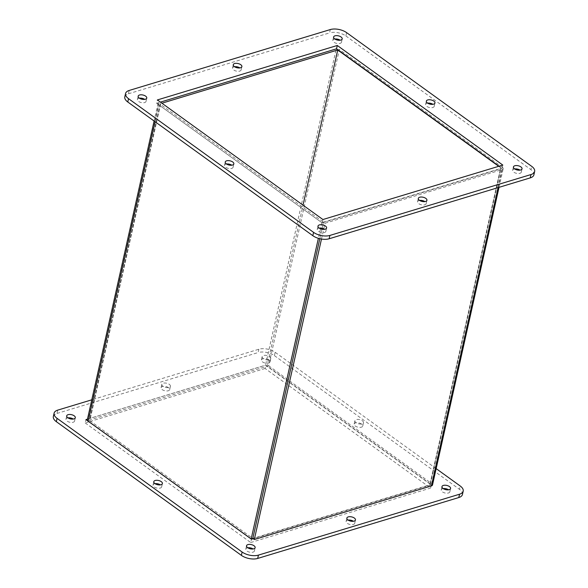 <?xml version="1.0" encoding="UTF-8"?>
<svg xmlns="http://www.w3.org/2000/svg" width="588" height="588" viewBox="0 0 588 588"><rect width="100%" height="100%" fill="white"/><g stroke="black" fill="none" stroke-linecap="round" stroke-linejoin="round"><path stroke-width="0.44" stroke-dasharray="2.94 2.21" d="M319.269 228.122A4.41 2.168 12.6 0 0 317.248 229.416A4.41 2.168 12.6 0 0 321.077 232.495A4.41 2.168 12.6 0 0 325.855 231.341A4.41 2.168 12.6 0 0 324.738 229.416A4.41 2.168 12.6 0 0 324.583 229.305M419.589 200.42A4.41 2.168 12.6 0 0 417.576 201.713A4.41 2.168 12.6 0 0 421.405 204.793A4.41 2.168 12.6 0 0 426.175 203.639A4.41 2.168 12.6 0 0 425.058 201.713A4.41 2.168 12.6 0 0 424.904 201.603M334.873 39.029A4.41 2.168 12.6 0 0 332.859 40.322A4.41 2.168 12.6 0 0 336.681 43.402A4.41 2.168 12.6 0 0 341.459 42.248A4.41 2.168 12.6 0 0 340.342 40.322A4.41 2.168 12.6 0 0 340.187 40.212M139.437 98.196A4.41 2.168 12.6 0 0 137.423 99.49A4.41 2.168 12.6 0 0 141.252 102.569A4.41 2.168 12.6 0 0 146.022 101.415A4.41 2.168 12.6 0 0 144.905 99.49A4.41 2.168 12.6 0 0 144.751 99.387M533.904 174.798A11.76 5.792 12.6 0 0 530.927 169.66L531.67 166.331M129.206 90.449L128.463 93.779A11.76 5.792 12.6 0 0 124.803 96.866M128.463 93.779L329.567 32.891L330.309 29.562M346.626 32.641L345.884 35.971A11.76 5.792 12.6 0 0 329.567 32.891M345.884 35.971L530.927 169.66M502.806 165.066L502.064 168.396L499.036 166.206M155.129 121.753L158.9 104.892A3.388 1.668 -167.4 0 1 158.04 103.414A3.388 1.668 -167.4 0 1 159.091 102.525L156.643 103.267L157.393 99.938M156.643 103.267L322.173 222.859L322.915 219.53M322.173 222.859L502.064 168.396M226.52 164.015A4.41 2.168 12.6 0 0 224.506 165.309A4.41 2.168 12.6 0 0 228.328 168.388A4.41 2.168 12.6 0 0 233.105 167.235A4.41 2.168 12.6 0 0 231.988 165.309A4.41 2.168 12.6 0 0 231.834 165.206M234.546 66.731A4.41 2.168 12.6 0 0 232.532 68.024A4.41 2.168 12.6 0 0 236.361 71.104A4.41 2.168 12.6 0 0 241.131 69.95A4.41 2.168 12.6 0 0 240.014 68.024A4.41 2.168 12.6 0 0 239.86 67.914M427.623 103.128A4.41 2.168 12.6 0 0 425.602 104.429A4.41 2.168 12.6 0 0 429.431 107.508A4.41 2.168 12.6 0 0 434.209 106.347A4.41 2.168 12.6 0 0 433.091 104.421A4.41 2.168 12.6 0 0 432.937 104.319M514.706 168.947A4.41 2.168 12.6 0 0 512.685 170.248A4.41 2.168 12.6 0 0 516.514 173.328A4.41 2.168 12.6 0 0 521.291 172.166A4.41 2.168 12.6 0 0 520.174 170.241A4.41 2.168 12.6 0 0 520.02 170.138M268.657 365.773L431.636 483.527L502.336 167.242L339.349 49.488L268.657 365.773L267.026 366.273L265.519 365.185L336.218 48.9M502.336 167.242A3.388 1.668 -167.4 0 1 503.196 168.719A3.388 1.668 -167.4 0 1 502.137 169.609L325.01 223.234L323.51 222.154L500.638 168.528L429.938 484.813A1.132 0.559 12.6 0 0 430.291 484.512A1.132 0.559 12.6 0 0 430.004 484.02L267.026 366.273L303.033 205.161L267.026 366.273L89.898 419.898A1.132 0.559 12.6 0 0 89.545 420.192A1.132 0.559 12.6 0 0 89.832 420.685L160.531 104.399A1.132 0.559 -167.4 0 1 160.245 103.907A1.132 0.559 -167.4 0 1 160.597 103.613L161.921 103.209M338.041 49.892L339.349 49.488M430.004 484.02L500.704 167.734L498.72 166.301M500.704 167.734A1.132 0.559 -167.4 0 1 500.991 168.227A1.132 0.559 -167.4 0 1 500.638 168.528M432.496 485.004A3.388 1.668 12.6 0 0 431.636 483.527M89.832 420.685L252.811 538.439L429.938 484.813M319.813 238.713L321.937 229.188L319.813 238.713M158.9 104.892L321.879 222.646L323.51 222.154L322.143 228.284L323.51 222.154L160.531 104.399M321.482 239.044L323.643 229.371M323.76 228.85L325.01 223.234M159.091 102.525L88.391 418.81L265.519 365.185M88.391 418.81A3.388 1.668 12.6 0 0 87.34 419.7M321.879 222.646L320.666 228.063M320.511 228.761L318.373 238.331M269.635 356.659A4.41 2.168 -167.4 0 1 270.752 358.584A4.41 2.168 -167.4 0 1 265.974 359.738A4.41 2.168 -167.4 0 1 262.145 356.659A4.41 2.168 -167.4 0 1 265.1 355.299A4.41 2.168 -167.4 0 1 269.635 356.659M436.156 468.621L275.169 352.308A11.76 5.792 12.6 0 0 258.852 349.235L91.787 399.818M87.465 419.141L265.827 365.141L431.357 484.733L253.156 538.682M169.307 384.361A4.41 2.168 -167.4 0 1 170.424 386.287A4.41 2.168 -167.4 0 1 165.647 387.441A4.41 2.168 -167.4 0 1 161.825 384.361A4.41 2.168 -167.4 0 1 164.772 383.001A4.41 2.168 -167.4 0 1 169.307 384.361M362.377 420.765A4.41 2.168 -167.4 0 1 363.494 422.691A4.41 2.168 -167.4 0 1 358.724 423.845A4.41 2.168 -167.4 0 1 354.895 420.765A4.41 2.168 -167.4 0 1 357.849 419.398A4.41 2.168 -167.4 0 1 362.377 420.765M247.813 547.788A4.41 2.168 12.6 0 0 245.799 549.082A4.41 2.168 12.6 0 0 249.621 552.161A4.41 2.168 12.6 0 0 254.398 551.007A4.41 2.168 12.6 0 0 253.281 549.082A4.41 2.168 12.6 0 0 253.127 548.971M348.14 520.086A4.41 2.168 12.6 0 0 346.119 521.38A4.41 2.168 12.6 0 0 349.948 524.459A4.41 2.168 12.6 0 0 354.726 523.305A4.41 2.168 12.6 0 0 353.608 521.38A4.41 2.168 12.6 0 0 353.454 521.269M268.885 359.988A4.41 2.168 12.6 0 0 264.357 358.629A4.41 2.168 12.6 0 0 261.403 359.988A4.41 2.168 12.6 0 0 265.232 363.068A4.41 2.168 12.6 0 0 270.002 361.914A4.41 2.168 12.6 0 0 268.885 359.988M67.98 417.862A4.41 2.168 12.6 0 0 65.966 419.163A4.41 2.168 12.6 0 0 69.796 422.243A4.41 2.168 12.6 0 0 74.566 421.081A4.41 2.168 12.6 0 0 73.449 419.156A4.41 2.168 12.6 0 0 73.294 419.053M462.447 494.464A11.76 5.792 12.6 0 0 459.471 489.326L460.213 485.997M57.756 410.115L57.014 413.445A11.76 5.792 12.6 0 0 53.354 416.532M57.014 413.445L258.11 352.565L258.852 349.235M275.169 352.308L274.427 355.637A11.76 5.792 12.6 0 0 258.11 352.565M274.427 355.637L459.471 489.326M431.357 484.733L430.607 488.062L265.085 368.47L265.827 365.141M88.964 421.794L85.194 422.934L85.936 419.604M265.085 368.47L89.023 421.772M85.194 422.934L250.716 542.526L251.466 539.196M250.716 542.526L430.607 488.062M155.063 483.681A4.41 2.168 12.6 0 0 153.049 484.982A4.41 2.168 12.6 0 0 156.878 488.062A4.41 2.168 12.6 0 0 161.649 486.901A4.41 2.168 12.6 0 0 160.531 484.975A4.41 2.168 12.6 0 0 160.377 484.872M168.565 387.69A4.41 2.168 12.6 0 0 164.03 386.331A4.41 2.168 12.6 0 0 161.083 387.69A4.41 2.168 12.6 0 0 164.905 390.77A4.41 2.168 12.6 0 0 169.682 389.616A4.41 2.168 12.6 0 0 168.565 387.69M361.635 424.095A4.41 2.168 12.6 0 0 357.1 422.728A4.41 2.168 12.6 0 0 354.152 424.095A4.41 2.168 12.6 0 0 357.974 427.175A4.41 2.168 12.6 0 0 362.752 426.021A4.41 2.168 12.6 0 0 361.635 424.095M443.249 488.613A4.41 2.168 12.6 0 0 441.235 489.914A4.41 2.168 12.6 0 0 445.057 492.994A4.41 2.168 12.6 0 0 449.835 491.84A4.41 2.168 12.6 0 0 448.717 489.914A4.41 2.168 12.6 0 0 448.563 489.804M502.137 169.609L498.117 187.609M160.597 103.613L89.898 419.898M325.855 231.341L326.597 228.012M317.248 229.416L317.998 226.086M426.175 203.639L426.917 200.31M417.576 201.713L418.318 198.384M341.459 42.248L342.201 38.918M332.859 40.322L333.602 36.993M146.022 101.415L146.765 98.086M137.423 99.49L138.165 96.16M233.105 167.235L233.848 163.905M224.506 165.309L225.248 161.979M241.131 69.95L241.881 66.62M232.532 68.024L233.274 64.695M434.209 106.347L434.951 103.018M425.602 104.429L426.351 101.099M521.291 172.166L522.034 168.837M512.685 170.248L513.434 166.918M499.036 187.329L503.196 168.719M430.291 484.512L500.991 168.227M158.04 103.414L154.107 121.018M160.245 103.907L89.545 420.192M254.398 551.007L255.141 547.678M245.799 549.082L246.541 545.752M354.726 523.305L355.468 519.976M346.119 521.38L346.869 518.05M270.002 361.914L270.752 358.584M261.403 359.988L262.145 356.659M74.566 421.081L75.315 417.752M65.966 419.163L66.709 415.834M161.649 486.901L162.398 483.571M153.049 484.982L153.791 481.653M169.682 389.616L170.424 386.287M161.083 387.69L161.825 384.361M362.752 426.021L363.494 422.691M354.152 424.095L354.895 420.765M449.835 491.84L450.577 488.51M441.235 489.914L441.978 486.585"/><path stroke-width="0.88" d="M325.48 226.086A4.41 2.168 -167.4 0 1 326.597 228.012A4.41 2.168 -167.4 0 1 321.82 229.166A4.41 2.168 -167.4 0 1 317.998 226.086A4.41 2.168 -167.4 0 1 320.945 224.719A4.41 2.168 -167.4 0 1 325.48 226.086M425.808 198.384A4.41 2.168 -167.4 0 1 426.917 200.31A4.41 2.168 -167.4 0 1 422.147 201.464A4.41 2.168 -167.4 0 1 418.318 198.384A4.41 2.168 -167.4 0 1 421.273 197.017A4.41 2.168 -167.4 0 1 425.808 198.384M341.084 36.993A4.41 2.168 -167.4 0 1 342.201 38.918A4.41 2.168 -167.4 0 1 337.431 40.072A4.41 2.168 -167.4 0 1 333.602 36.993A4.41 2.168 -167.4 0 1 336.556 35.625A4.41 2.168 -167.4 0 1 341.084 36.993M145.648 96.16A4.41 2.168 -167.4 0 1 146.765 98.086A4.41 2.168 -167.4 0 1 141.995 99.24A4.41 2.168 -167.4 0 1 138.165 96.16A4.41 2.168 -167.4 0 1 141.12 94.8A4.41 2.168 -167.4 0 1 145.648 96.16M329.89 235.435L530.986 174.555A11.76 5.792 12.6 0 0 534.646 171.468A11.76 5.792 12.6 0 0 531.67 166.331L346.626 32.641A11.76 5.792 12.6 0 0 330.309 29.562L129.206 90.449A11.76 5.792 12.6 0 0 125.553 93.536A11.76 5.792 12.6 0 0 128.529 98.674L313.573 232.363A11.76 5.792 12.6 0 0 329.89 235.435L329.148 238.765L530.244 177.885A11.76 5.792 12.6 0 0 533.904 174.798L534.646 171.468M157.393 99.938L337.284 45.474L502.806 165.066L322.915 219.53L157.393 99.938M232.73 161.979A4.41 2.168 -167.4 0 1 233.848 163.905A4.41 2.168 -167.4 0 1 229.077 165.059A4.41 2.168 -167.4 0 1 225.248 161.979A4.41 2.168 -167.4 0 1 228.203 160.62A4.41 2.168 -167.4 0 1 232.73 161.979M240.764 64.695A4.41 2.168 -167.4 0 1 241.881 66.62A4.41 2.168 -167.4 0 1 237.104 67.774A4.41 2.168 -167.4 0 1 233.274 64.695A4.41 2.168 -167.4 0 1 236.229 63.328A4.41 2.168 -167.4 0 1 240.764 64.695M433.834 101.092A4.41 2.168 -167.4 0 1 434.951 103.018A4.41 2.168 -167.4 0 1 430.173 104.179A4.41 2.168 -167.4 0 1 426.351 101.099A4.41 2.168 -167.4 0 1 429.299 99.732A4.41 2.168 -167.4 0 1 433.834 101.092M520.917 166.911A4.41 2.168 -167.4 0 1 522.034 168.837A4.41 2.168 -167.4 0 1 517.256 169.998A4.41 2.168 -167.4 0 1 513.434 166.918A4.41 2.168 -167.4 0 1 516.382 165.551A4.41 2.168 -167.4 0 1 520.917 166.911M324.583 229.305A4.41 2.168 12.6 0 0 319.269 228.122M424.904 201.603A4.41 2.168 12.6 0 0 419.589 200.42M340.187 40.212A4.41 2.168 12.6 0 0 334.873 39.029M144.751 99.387A4.41 2.168 12.6 0 0 139.437 98.196M313.573 232.363L312.831 235.692A11.76 5.792 12.6 0 0 329.148 238.765M312.831 235.692L127.787 102.003L128.529 98.674M125.553 93.536L124.803 96.866A11.76 5.792 12.6 0 0 127.787 102.003M499.036 166.206L336.534 48.804L337.284 45.474M336.534 48.804L160.421 102.128L336.218 48.9L338.041 49.892M231.834 165.206A4.41 2.168 12.6 0 0 226.52 164.015M239.86 67.914A4.41 2.168 12.6 0 0 234.546 66.731M432.937 104.319A4.41 2.168 12.6 0 0 427.623 103.128M520.02 170.138A4.41 2.168 12.6 0 0 514.706 168.947M498.72 166.301L337.725 49.987L303.033 205.161L337.725 49.987L161.921 103.209M498.117 187.609L431.445 485.894A3.388 1.668 12.6 0 0 432.496 485.004L499.036 187.329M431.445 485.894L254.317 539.519L252.811 538.439L319.813 238.713L252.811 538.439L251.179 538.931L88.2 421.177L155.129 121.753M321.937 229.188L322.143 228.284L321.937 229.188M254.317 539.519L321.482 239.044M323.643 229.371L323.76 228.85M154.107 121.018L87.34 419.7A3.388 1.668 12.6 0 0 88.2 421.177M320.666 228.063L320.511 228.761M318.373 238.331L251.179 538.931M254.023 545.752A4.41 2.168 -167.4 0 1 255.141 547.678A4.41 2.168 -167.4 0 1 250.37 548.832A4.41 2.168 -167.4 0 1 246.541 545.752A4.41 2.168 -167.4 0 1 249.496 544.392A4.41 2.168 -167.4 0 1 254.023 545.752M354.351 518.05A4.41 2.168 -167.4 0 1 355.468 519.976A4.41 2.168 -167.4 0 1 350.691 521.13A4.41 2.168 -167.4 0 1 346.869 518.05A4.41 2.168 -167.4 0 1 349.816 516.69A4.41 2.168 -167.4 0 1 354.351 518.05M74.198 415.826A4.41 2.168 -167.4 0 1 75.315 417.752A4.41 2.168 -167.4 0 1 70.538 418.913A4.41 2.168 -167.4 0 1 66.709 415.834A4.41 2.168 -167.4 0 1 69.663 414.466A4.41 2.168 -167.4 0 1 74.198 415.826M91.787 399.818L57.756 410.115A11.76 5.792 12.6 0 0 54.096 413.202A11.76 5.792 12.6 0 0 57.073 418.34L242.116 552.029A11.76 5.792 12.6 0 0 258.433 555.109L459.537 494.221A11.76 5.792 12.6 0 0 463.197 491.134A11.76 5.792 12.6 0 0 460.213 485.997L436.156 468.621M253.156 538.682L251.466 539.196L85.936 419.604L87.465 419.141M161.281 481.645A4.41 2.168 -167.4 0 1 162.398 483.571A4.41 2.168 -167.4 0 1 157.621 484.733A4.41 2.168 -167.4 0 1 153.791 481.653A4.41 2.168 -167.4 0 1 156.746 480.286A4.41 2.168 -167.4 0 1 161.281 481.645M449.46 486.585A4.41 2.168 -167.4 0 1 450.577 488.51A4.41 2.168 -167.4 0 1 445.807 489.664A4.41 2.168 -167.4 0 1 441.978 486.585A4.41 2.168 -167.4 0 1 444.932 485.218A4.41 2.168 -167.4 0 1 449.46 486.585M253.127 548.971A4.41 2.168 12.6 0 0 247.813 547.788M353.454 521.269A4.41 2.168 12.6 0 0 348.14 520.086M73.294 419.053A4.41 2.168 12.6 0 0 67.98 417.862M459.537 494.221L458.794 497.551A11.76 5.792 12.6 0 0 462.447 494.464L463.197 491.134M458.794 497.551L257.691 558.438L258.433 555.109M242.116 552.029L241.374 555.359A11.76 5.792 12.6 0 0 257.691 558.438M241.374 555.359L56.33 421.67L57.073 418.34M54.096 413.202L53.354 416.532A11.76 5.792 12.6 0 0 56.33 421.67M160.377 484.872A4.41 2.168 12.6 0 0 155.063 483.681M448.563 489.804A4.41 2.168 12.6 0 0 443.249 488.613M530.986 174.555L530.244 177.885"/></g></svg>
